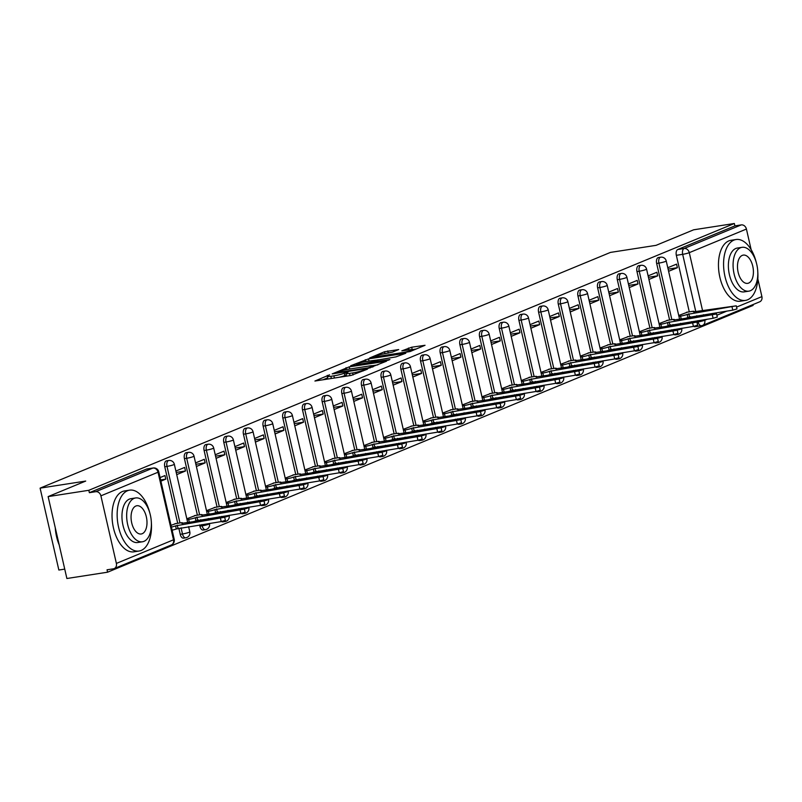 <?xml version="1.0" encoding="UTF-8"?>
<svg xmlns="http://www.w3.org/2000/svg" width="802" height="802" viewBox="0 0 802 802"><rect width="100%" height="100%" fill="white"/><g stroke="black" fill="none" stroke-linecap="round" stroke-linejoin="round"><path stroke-width="1.2" d="M329.582 374.815L314.925 381.03L351.065 375.436L367.466 369.171L362.945 370.313A7.739 0.852 -12.9 0 1 352.559 372.94L349.552 373.411A7.739 0.852 -12.9 0 1 345.973 373.501A7.739 0.852 -12.9 0 1 347.086 372.77L348.248 371.927L344.279 373.201A7.739 0.852 -12.9 0 1 333.893 375.837L330.885 376.308A7.739 0.852 -12.9 0 1 327.296 376.399A7.739 0.852 -12.9 0 1 328.419 375.667L329.582 374.815M674.111 334.494A4.932 2.677 81.2 0 0 675.414 334.855A4.932 2.677 81.2 0 0 675.755 334.755M654.432 342.624A4.932 2.677 81.2 0 0 655.735 342.985A4.932 2.677 81.2 0 0 656.076 342.885M634.753 350.755A4.932 2.677 81.2 0 0 636.056 351.116A4.932 2.677 81.2 0 0 636.397 351.025M615.074 358.885A4.932 2.677 81.2 0 0 616.387 359.246A4.932 2.677 81.2 0 0 616.718 359.156M595.405 367.025A4.932 2.677 81.2 0 0 596.708 367.376A4.932 2.677 81.2 0 0 597.049 367.286M575.726 375.156A4.932 2.677 81.2 0 0 577.029 375.516A4.932 2.677 81.2 0 0 577.37 375.416M556.047 383.286A4.932 2.677 81.2 0 0 557.36 383.647A4.932 2.677 81.2 0 0 557.691 383.546M536.378 391.416A4.932 2.677 81.2 0 0 537.681 391.777A4.932 2.677 81.2 0 0 538.022 391.687M516.699 399.546A4.932 2.677 81.2 0 0 518.002 399.907A4.932 2.677 81.2 0 0 518.343 399.817M497.019 407.677A4.932 2.677 81.2 0 0 498.323 408.038A4.932 2.677 81.2 0 0 498.664 407.947M477.35 415.817A4.932 2.677 81.2 0 0 478.654 416.178A4.932 2.677 81.2 0 0 478.994 416.078M457.671 423.947A4.932 2.677 81.2 0 0 458.975 424.308A4.932 2.677 81.2 0 0 459.315 424.208M437.992 432.077A4.932 2.677 81.2 0 0 439.295 432.438A4.932 2.677 81.2 0 0 439.636 432.338M418.313 440.208A4.932 2.677 81.2 0 0 419.626 440.569A4.932 2.677 81.2 0 0 419.967 440.478M398.644 448.338A4.932 2.677 81.2 0 0 399.947 448.699A4.932 2.677 81.2 0 0 400.288 448.609M378.965 456.468A4.932 2.677 81.2 0 0 380.268 456.829A4.932 2.677 81.2 0 0 380.609 456.739M359.286 464.609A4.932 2.677 81.2 0 0 360.599 464.97A4.932 2.677 81.2 0 0 360.93 464.869M339.617 472.739A4.932 2.677 81.2 0 0 340.92 473.1A4.932 2.677 81.2 0 0 341.261 473M319.938 480.869A4.932 2.677 81.2 0 0 321.241 481.23A4.932 2.677 81.2 0 0 321.582 481.13M300.259 488.999A4.932 2.677 81.2 0 0 301.572 489.36A4.932 2.677 81.2 0 0 301.903 489.27M280.59 497.13A4.932 2.677 81.2 0 0 281.893 497.491A4.932 2.677 81.2 0 0 282.234 497.4M260.911 505.26A4.932 2.677 81.2 0 0 262.214 505.621A4.932 2.677 81.2 0 0 262.555 505.531M241.232 513.4A4.932 2.677 81.2 0 0 242.535 513.761A4.932 2.677 81.2 0 0 242.876 513.661M221.563 521.531A4.932 2.677 81.2 0 0 222.866 521.891A4.932 2.677 81.2 0 0 223.207 521.791M199.618 524.929L199.909 526.192A4.932 2.677 81.2 0 0 203.187 530.022A4.932 2.677 81.2 0 0 203.528 529.922M178.826 528.157L180.229 534.322A4.932 2.677 81.2 0 0 183.508 538.152A4.932 2.677 81.2 0 0 183.848 538.062M398.694 349.552L384.539 351.737L369.582 358.013L410.083 351.557L425.04 345.291L411.677 347.216L401.822 350.855L409.02 349.883A6.466 0.712 -12.9 0 1 412.017 349.812A6.466 0.712 -12.9 0 1 408.85 351.176A6.466 0.712 -12.9 0 1 402.393 352.619L378.604 356.309A6.466 0.712 -12.9 0 1 375.607 356.379A6.466 0.712 -12.9 0 1 378.775 355.015A6.466 0.712 -12.9 0 1 385.231 353.572L392.439 352.128L398.694 349.552M116.38 563.415L173.513 539.796L158.034 472.228L100.902 495.837L116.38 563.415A4.932 4.1 -112.5 0 1 114.165 568.598A4.932 4.1 -112.5 0 1 113.383 568.818L107.037 569.801L107.588 572.197L66.887 578.503L48.13 496.598L85.714 481.07L40.1 488.137L610.452 252.409L656.066 245.342L693.65 229.803L734.351 223.497L88.832 490.293L89.373 492.679L95.719 491.696L152.851 468.087A4.932 2.677 -98.8 0 1 153.192 467.987L146.846 468.969A4.932 2.677 -98.8 0 1 147.197 468.959M48.13 496.598L88.832 490.293M349.281 366.835L332.198 373.892L368.339 368.298L386.534 361.201L349.281 366.835L349.782 369.01M350.674 365.732L368.529 358.875L405.792 353.251L395.937 356.88L378.043 359.978L373.542 361.923L389.922 359.527L388.188 360.248L350.745 366.023M691.765 322.715L691.524 321.632M690.642 317.803L690.402 316.72M689.279 311.858L676.337 255.317L682.672 254.334A4.932 2.677 -98.8 0 1 684.106 248.52L741.238 224.901A4.932 4.1 67.5 0 1 746.421 229.051L751.143 249.663M107.588 572.197L753.108 305.402L752.928 304.6M64.731 569.119L58.857 570.032L40.1 488.137M757.84 278.895L761.9 296.62A4.932 4.1 67.5 0 1 759.694 301.813L702.552 325.422A4.932 4.1 67.5 0 1 701.77 325.642A4.932 2.677 -98.8 0 1 701.429 325.742A4.932 2.677 -98.8 0 1 698.151 321.913L697.86 320.65M734.351 223.497L734.903 225.893L741.238 224.901M100.902 495.837A4.932 4.1 -112.5 0 0 95.719 491.696M175.969 523.556L171.016 525.33M160.901 481.15L165.793 479.135L160.621 479.937M165.793 479.135L164.981 475.546L160.079 477.571M195.648 515.425L186.826 518.794M176.711 474.624L185.473 470.995L176.209 472.438M185.473 470.995L184.65 467.416L175.889 471.045M215.327 507.295L206.505 510.663M196.38 466.493L205.152 462.864L195.878 464.298M205.152 462.864L204.33 459.285L195.568 462.904M235.006 499.165L226.174 502.533M216.059 458.353L224.831 454.734L215.558 456.168M224.831 454.734L224.009 451.155L215.237 454.774M254.675 491.035L245.853 494.403M235.738 450.223L244.5 446.604L235.237 448.037M244.5 446.604L243.678 443.025L234.916 446.644M274.354 482.894L265.532 486.263M255.407 442.092L264.179 438.473L254.916 439.907M264.179 438.473L263.357 434.885L254.595 438.514M294.033 474.764L285.201 478.132M275.086 433.962L283.858 430.343L274.585 431.777M283.858 430.343L283.036 426.754L274.264 430.383M313.702 466.634L304.88 470.002M294.765 425.832L303.527 422.203L294.264 423.646M303.527 422.203L302.705 418.624L293.943 422.243M333.381 458.503L324.559 461.872M314.444 417.702L323.206 414.073L313.943 415.506M323.206 414.073L322.384 410.494L313.622 414.113M353.06 450.373L344.228 453.742M334.113 409.561L342.885 405.942L333.612 407.376M342.885 405.942L342.063 402.363L333.291 405.982M372.729 442.233L363.907 445.601M353.792 401.431L362.554 397.812L353.291 399.246M362.554 397.812L361.742 394.233L352.97 397.852M392.409 434.103L383.587 437.471M373.471 393.301L382.233 389.682L372.97 391.115M382.233 389.682L381.411 386.093L372.649 389.722M412.088 425.972L403.256 429.341M393.14 385.171L401.912 381.541L392.639 382.985M401.912 381.541L401.09 377.963L392.318 381.592M431.757 417.842L422.935 421.21M412.819 377.04L421.581 373.411L412.318 374.855M421.581 373.411L420.769 369.832L411.997 373.451M451.436 409.712L442.614 413.08M432.499 368.91L441.26 365.281L431.997 366.714M441.26 365.281L440.438 361.702L431.676 365.321M471.115 401.581L462.293 404.95M452.168 360.77L460.939 357.151L451.666 358.584M460.939 357.151L460.117 353.572L451.356 357.191M490.794 393.441L481.962 396.81M471.847 352.639L480.619 349.02L471.345 350.454M480.619 349.02L479.796 345.441L471.025 349.06M510.463 385.311L501.641 388.679M491.526 344.509L500.288 340.89L491.024 342.324M500.288 340.89L499.466 337.301L490.704 340.93M530.142 377.181L521.32 380.549M511.195 336.379L519.967 332.75L510.704 334.193M519.967 332.75L519.145 329.171L510.383 332.8M549.821 369.05L540.989 372.419M530.874 328.249L539.646 324.62L530.373 326.063M539.646 324.62L538.824 321.041L530.052 324.66M569.49 360.92L560.668 364.288M550.553 320.108L559.315 316.489L550.052 317.923M559.315 316.489L558.493 312.91L549.731 316.529M589.169 352.79L580.347 356.158M570.232 311.978L578.994 308.359L569.731 309.793M578.994 308.359L578.172 304.78L569.41 308.399M608.848 344.649L600.016 348.018M589.901 303.848L598.673 300.229L589.4 301.662M598.673 300.229L597.851 296.64L589.079 300.269M628.517 336.519L619.695 339.888M609.58 295.717L618.342 292.098L609.079 293.532M618.342 292.098L617.53 288.509L608.758 292.139M648.196 328.389L639.374 331.757M629.259 287.587L638.021 283.958L628.758 285.402M638.021 283.958L637.199 280.379L628.437 284.008M667.876 320.259L659.043 323.627M648.928 279.457L657.7 275.828L648.427 277.261M657.7 275.828L656.878 272.249L648.116 275.868M672.096 330.845L671.845 329.762M670.973 325.933L670.723 324.85M669.61 319.988L656.658 263.457L658.903 263.106A4.932 2.677 -98.8 0 1 660.678 257.191L658.422 257.542A4.932 2.677 81.2 0 0 656.658 263.457M652.417 338.975L652.166 337.893M651.294 334.063L651.044 332.99M649.931 328.118L636.978 271.587L639.234 271.236A4.932 2.677 -98.8 0 1 640.998 265.322L638.753 265.673A4.932 2.677 81.2 0 0 636.978 271.587M632.738 347.106L632.497 346.023M631.615 342.203L631.364 341.121M630.252 336.249L617.309 279.718L619.555 279.367A4.932 2.677 -98.8 0 1 621.319 273.452L619.074 273.803A4.932 2.677 81.2 0 0 617.309 279.718M613.069 355.236L612.818 354.163M611.936 350.334L611.695 349.251M610.583 344.389L597.63 287.848L599.876 287.497A4.932 2.677 -98.8 0 1 601.65 281.582L599.395 281.933A4.932 2.677 81.2 0 0 597.63 287.848M593.39 363.376L593.139 362.293M592.267 358.464L592.016 357.381M590.904 352.519L577.951 295.978L580.207 295.627A4.932 2.677 -98.8 0 1 581.971 289.722L579.726 290.063A4.932 2.677 81.2 0 0 577.951 295.978M573.711 371.506L573.47 370.424M572.588 366.594L572.337 365.512M571.224 360.649L558.282 304.108L560.528 303.768A4.932 2.677 -98.8 0 1 562.292 297.853L560.047 298.204A4.932 2.677 81.2 0 0 558.282 304.108M554.042 379.637L553.791 378.554M552.909 374.724L552.668 373.652M551.545 368.78L538.603 312.249L540.849 311.898A4.932 2.677 -98.8 0 1 542.623 305.983L540.368 306.334A4.932 2.677 81.2 0 0 538.603 312.249M534.363 387.767L534.112 386.684M533.24 382.865L532.989 381.782M531.876 376.91L518.924 320.379L521.18 320.028A4.932 2.677 -98.8 0 1 522.944 314.113L520.698 314.464A4.932 2.677 81.2 0 0 518.924 320.379M514.683 395.897L514.433 394.825M513.561 390.995L513.31 389.912M512.197 385.04L499.245 328.509L501.501 328.158A4.932 2.677 -98.8 0 1 503.265 322.244L501.019 322.594A4.932 2.677 81.2 0 0 499.245 328.509M495.004 404.038L494.764 402.955M493.882 399.125L493.641 398.043M492.518 393.18L479.576 336.639L481.822 336.289A4.932 2.677 -98.8 0 1 483.596 330.374L481.34 330.725A4.932 2.677 81.2 0 0 479.576 336.639M475.335 412.168L475.085 411.085M474.213 407.256L473.962 406.173M472.849 401.311L459.897 344.77L462.152 344.429A4.932 2.677 -98.8 0 1 463.917 338.514L461.661 338.855A4.932 2.677 81.2 0 0 459.897 344.77M455.656 420.298L455.406 419.215M454.533 415.386L454.283 414.303M453.17 409.441L440.218 352.9L442.473 352.559A4.932 2.677 -98.8 0 1 444.238 346.644L441.992 346.995A4.932 2.677 81.2 0 0 440.218 352.9M435.977 428.428L435.737 427.346M434.854 423.516L434.614 422.443M433.491 417.571L420.549 361.04L422.794 360.689A4.932 2.677 -98.8 0 1 424.559 354.775L422.313 355.126A4.932 2.677 81.2 0 0 420.549 361.04M416.308 436.559L416.058 435.476M415.185 431.656L414.935 430.574M413.822 425.702L400.87 369.171L403.115 368.82A4.932 2.677 -98.8 0 1 404.89 362.905L402.634 363.256A4.932 2.677 81.2 0 0 400.87 369.171M396.629 444.689L396.378 443.616M395.506 439.787L395.256 438.704M394.143 433.842L381.191 377.301L383.446 376.95A4.932 2.677 -98.8 0 1 385.211 371.035L382.965 371.386A4.932 2.677 81.2 0 0 381.191 377.301M376.95 452.829L376.709 451.747M375.827 447.917L375.577 446.834M374.464 441.972L361.522 385.431L363.767 385.08A4.932 2.677 -98.8 0 1 365.532 379.176L363.286 379.516A4.932 2.677 81.2 0 0 361.522 385.431M357.281 460.96L357.03 459.877M356.148 456.047L355.908 454.965M354.795 450.102L341.842 393.561L344.088 393.221A4.932 2.677 -98.8 0 1 345.862 387.306L343.607 387.647A4.932 2.677 81.2 0 0 341.842 393.561M337.602 469.09L337.351 468.007M336.479 464.178L336.228 463.095M335.116 458.233L322.163 401.702L324.419 401.351A4.932 2.677 -98.8 0 1 326.183 395.436L323.938 395.787A4.932 2.677 81.2 0 0 322.163 401.702M317.923 477.22L317.682 476.137M316.8 472.308L316.549 471.235M315.437 466.363L302.494 409.832L304.74 409.481A4.932 2.677 -98.8 0 1 306.504 403.566L304.259 403.917A4.932 2.677 81.2 0 0 302.494 409.832M298.254 485.35L298.003 484.268M297.121 480.448L296.88 479.365M295.758 474.493L282.815 417.962L285.061 417.611A4.932 2.677 -98.8 0 1 286.835 411.697L284.58 412.048A4.932 2.677 81.2 0 0 282.815 417.962M278.575 493.481L278.324 492.408M277.452 488.578L277.201 487.496M276.088 482.634L263.136 426.093L265.392 425.742A4.932 2.677 -98.8 0 1 267.156 419.827L264.911 420.178A4.932 2.677 81.2 0 0 263.136 426.093M258.896 501.621L258.645 500.538M257.773 496.709L257.522 495.626M256.409 490.764L243.457 434.223L245.713 433.872A4.932 2.677 -98.8 0 1 247.477 427.967L245.232 428.308A4.932 2.677 81.2 0 0 243.457 434.223M239.217 509.751L238.976 508.668M238.094 504.839L237.853 503.756M236.73 498.894L223.788 442.353L226.034 442.012A4.932 2.677 -98.8 0 1 227.808 436.098L225.552 436.448A4.932 2.677 81.2 0 0 223.788 442.353M219.547 517.881L219.297 516.799M218.425 512.969L218.174 511.887M217.061 507.024L204.109 450.493L206.365 450.143A4.932 2.677 -98.8 0 1 208.129 444.228L205.873 444.579A4.932 2.677 81.2 0 0 204.109 450.493M198.746 521.099L198.495 520.027M197.382 515.155L184.43 458.624L186.686 458.273A4.932 2.677 -98.8 0 1 188.45 452.358L186.204 452.709A4.932 2.677 81.2 0 0 184.43 458.624M177.703 523.285L164.761 466.754L167.006 466.403A4.932 2.677 -98.8 0 1 168.771 460.488L166.525 460.839A4.932 2.677 81.2 0 0 164.761 466.754M668.607 271.317L677.369 267.698L676.557 264.119L667.785 267.738M687.545 312.128L678.723 315.497M677.369 267.698L668.106 269.131M695.424 326.625A4.932 2.677 -98.8 0 1 695.083 326.725A4.932 2.677 -98.8 0 1 693.78 326.364M734.903 225.893L677.76 249.502A4.932 2.677 81.2 0 0 676.337 255.317M89.373 492.679L146.515 469.07A4.932 2.677 -98.8 0 1 146.846 468.969M327.296 376.399L327.848 378.785A7.739 0.852 -12.9 0 0 328.309 378.955M339.246 377.261A7.739 0.852 -12.9 0 0 344.83 375.597L344.279 373.201M346.304 374.975L344.83 375.597M345.973 373.501L346.514 375.887A7.739 0.852 -12.9 0 0 346.985 376.068M327.637 377.872L323.036 379.777M377.852 364.88L372.579 365.692M335.597 372.689L367.857 367.917L371.927 366.604A7.739 0.852 -12.9 0 0 373.05 365.872A7.739 0.852 -12.9 0 0 369.461 365.963L347.777 369.321A7.739 0.852 -12.9 0 0 337.391 371.948L335.597 372.689M375.597 360.258L378.544 359.797M366.083 361.512A6.466 0.712 -12.9 0 0 359.627 362.955A6.466 0.712 -12.9 0 0 356.459 364.329A6.466 0.712 -12.9 0 0 359.456 364.248L371.085 362.123L375.577 360.188L366.083 361.512M416.358 348.96L411.777 349.682M171.417 527.074A4.932 0.541 -12.9 0 0 175.588 525.861L224.7 517.25L181.773 523.315A4.932 0.541 -12.9 0 0 182.485 522.844A4.932 0.541 -12.9 0 0 180.199 522.904L174.896 523.726M224.7 517.25L225.412 520.358L221.202 521.591L176.3 528.969A4.932 0.541 167.1 0 1 172.129 530.172M177.944 528.287L177.232 525.19M187.026 519.666L188.65 519.405A4.932 0.541 -12.9 0 0 195.267 517.731L244.379 509.12L201.442 515.175A4.932 0.541 -12.9 0 0 202.164 514.714A4.932 0.541 -12.9 0 0 199.878 514.774L194.575 515.596M244.379 509.12L245.091 512.227L240.871 513.46L195.979 520.839A4.932 0.541 167.1 0 1 189.362 522.513L188.65 519.405M187.738 522.764L189.362 522.513M197.613 520.157L196.901 517.059M206.695 511.526L208.33 511.275A4.932 0.541 -12.9 0 0 214.946 509.601L264.058 500.989L221.121 507.044A4.932 0.541 -12.9 0 0 221.833 506.583A4.932 0.541 -12.9 0 0 219.558 506.643L214.244 507.465M264.058 500.989L264.76 504.097L260.55 505.32L215.648 512.709A4.932 0.541 167.1 0 1 209.041 514.383L208.33 511.275M207.407 514.633L209.041 514.383M217.292 512.027L216.58 508.919M149.924 513.4A30.807 16.722 81.2 0 0 129.603 490.152A30.807 16.722 81.2 0 0 127.488 490.754A30.807 16.722 81.2 0 0 118.145 525.14A30.807 16.722 81.2 0 0 139.037 551.034A30.807 16.722 81.2 0 0 141.162 550.443A30.807 16.722 81.2 0 0 151.377 522.734M129.603 490.152L124.49 490.944A30.807 16.722 81.2 0 0 122.375 491.546A30.807 16.722 81.2 0 0 113.032 525.932A30.807 16.722 81.2 0 0 133.924 551.826L139.037 551.034M142.425 541.781L137.723 542.513A22.175 12.04 -98.8 0 1 122.676 523.866A22.175 12.04 -98.8 0 1 129.403 499.105A22.175 12.04 -98.8 0 1 130.926 498.674L135.628 497.952A22.175 12.04 81.2 0 0 134.104 498.373A22.175 12.04 81.2 0 0 127.378 523.145A22.175 12.04 81.2 0 0 142.425 541.781A22.175 12.04 81.2 0 0 143.949 541.36A22.175 12.04 81.2 0 0 150.676 516.588A22.175 12.04 81.2 0 0 135.628 497.952M135.859 506.022A14.296 7.759 81.2 0 0 131.518 521.982A14.296 7.759 81.2 0 0 141.212 533.992A14.296 7.759 81.2 0 0 142.205 533.711A14.296 7.759 81.2 0 0 146.535 517.761A14.296 7.759 81.2 0 0 136.841 505.741A14.296 7.759 81.2 0 0 135.859 506.022M55.599 529.23A30.807 16.722 81.2 0 0 58.927 543.746M59.178 544.879A30.065 16.321 -98.8 0 1 55.278 527.816M756.356 262.765A30.807 16.722 81.2 0 0 736.035 239.517A30.807 16.722 81.2 0 0 733.91 240.119A30.807 16.722 81.2 0 0 724.567 274.515A30.807 16.722 81.2 0 0 745.469 300.409A30.807 16.722 81.2 0 0 747.584 299.808A30.807 16.722 81.2 0 0 757.8 272.099M736.035 239.517L730.913 240.309A30.807 16.722 81.2 0 0 728.797 240.911A30.807 16.722 81.2 0 0 719.454 275.307A30.807 16.722 81.2 0 0 740.356 301.201L745.469 300.409M748.847 291.156L744.146 291.878A22.175 12.04 -98.8 0 1 729.098 273.241A22.175 12.04 -98.8 0 1 735.825 248.47A22.175 12.04 -98.8 0 1 737.349 248.049L742.061 247.317A22.175 12.04 81.2 0 0 740.527 247.748A22.175 12.04 81.2 0 0 733.8 272.51A22.175 12.04 81.2 0 0 748.847 291.156A22.175 12.04 81.2 0 0 750.371 290.725A22.175 12.04 81.2 0 0 757.098 265.963A22.175 12.04 81.2 0 0 742.061 247.317M742.281 255.387A14.296 7.759 81.2 0 0 737.94 271.347A14.296 7.759 81.2 0 0 747.644 283.357A14.296 7.759 81.2 0 0 748.627 283.086A14.296 7.759 81.2 0 0 752.958 267.126A14.296 7.759 81.2 0 0 743.264 255.106A14.296 7.759 81.2 0 0 742.281 255.387M226.375 503.395L228.009 503.145A4.932 0.541 -12.9 0 0 234.615 501.471L283.728 492.859L240.8 498.914A4.932 0.541 -12.9 0 0 241.512 498.453A4.932 0.541 -12.9 0 0 239.227 498.503L233.923 499.325M283.728 492.859L284.439 495.957L280.229 497.19L235.327 504.578A4.932 0.541 167.1 0 1 228.71 506.252L228.009 503.145M227.086 506.503L228.71 506.252M236.971 503.897L236.259 500.789M246.054 495.265L247.678 495.014A4.932 0.541 -12.9 0 0 254.294 493.34L303.407 484.729L260.47 490.784A4.932 0.541 -12.9 0 0 261.191 490.313A4.932 0.541 -12.9 0 0 258.906 490.373L253.602 491.195M303.407 484.729L304.118 487.827L299.908 489.06L255.006 496.438A4.932 0.541 167.1 0 1 248.389 498.122L247.678 495.014M238.986 498.543L226.034 442.012A4.932 0.541 167.1 0 0 232.65 440.328A4.932 0.541 167.1 0 0 233.362 439.867L246.775 498.413L248.389 498.122M256.64 495.766L255.928 492.659M265.723 487.135L267.357 486.884A4.932 0.541 -12.9 0 0 273.973 485.21L323.086 476.588L280.149 482.654A4.932 0.541 -12.9 0 0 280.86 482.182A4.932 0.541 -12.9 0 0 278.585 482.243L273.271 483.065M323.086 476.588L323.787 479.696L319.577 480.929L274.685 488.308A4.932 0.541 167.1 0 1 268.068 489.982L267.357 486.884M266.434 490.243L268.068 489.982M276.319 487.636L275.607 484.528M285.402 479.005L287.036 478.754A4.932 0.541 -12.9 0 0 293.642 477.07L342.755 468.458L299.828 474.523A4.932 0.541 -12.9 0 0 300.539 474.052A4.932 0.541 -12.9 0 0 298.254 474.112L292.951 474.934M342.755 468.458L343.467 471.566L339.256 472.799L294.354 480.177A4.932 0.541 167.1 0 1 287.748 481.852L287.036 478.754M286.113 482.102L287.748 481.852M295.998 479.496L295.286 476.398M305.081 470.874L306.705 470.614A4.932 0.541 -12.9 0 0 313.321 468.939L362.434 460.328L319.507 466.383A4.932 0.541 -12.9 0 0 320.219 465.922A4.932 0.541 -12.9 0 0 317.933 465.982L312.63 466.804M362.434 460.328L363.146 463.436L358.935 464.669L314.033 472.047A4.932 0.541 167.1 0 1 307.417 473.721L306.705 470.614M305.793 473.972L307.417 473.721M315.667 471.365L314.965 468.268M324.76 462.734L326.384 462.483A4.932 0.541 -12.9 0 0 333 460.809L382.113 452.198L339.176 458.253A4.932 0.541 -12.9 0 0 339.888 457.792A4.932 0.541 -12.9 0 0 337.612 457.842L332.299 458.664M382.113 452.198L382.825 455.295L378.604 456.528L333.712 463.917A4.932 0.541 167.1 0 1 327.096 465.591L326.384 462.483M317.692 466.012L304.74 409.481A4.932 0.541 167.1 0 0 311.356 407.807A4.932 0.541 167.1 0 0 312.068 407.336L325.472 465.882L327.096 465.591M335.346 463.235L334.635 460.127M344.429 454.604L346.063 454.353A4.932 0.541 -12.9 0 0 352.669 452.679L401.782 444.067L358.855 450.123A4.932 0.541 -12.9 0 0 359.567 449.661A4.932 0.541 -12.9 0 0 357.281 449.711L351.978 450.534M401.782 444.067L402.494 447.165L398.283 448.398L353.381 455.777A4.932 0.541 167.1 0 1 346.775 457.461L346.063 454.353M345.141 457.711L346.775 457.461M355.025 455.105L354.314 451.997M364.108 446.473L365.732 446.223A4.932 0.541 -12.9 0 0 372.349 444.549L421.461 435.937L378.534 441.992A4.932 0.541 -12.9 0 0 379.246 441.521A4.932 0.541 -12.9 0 0 376.96 441.581L371.657 442.403M421.461 435.937L422.173 439.035L417.962 440.268L373.06 447.646A4.932 0.541 167.1 0 1 366.444 449.331L365.732 446.223M364.82 449.581L366.444 449.331M374.704 446.975L373.993 443.867M383.787 438.343L385.411 438.092A4.932 0.541 -12.9 0 0 392.028 436.408L441.14 427.797L398.203 433.862A4.932 0.541 -12.9 0 0 398.915 433.391A4.932 0.541 -12.9 0 0 396.639 433.451L391.326 434.273M441.14 427.797L441.852 430.905L437.631 432.138L392.739 439.516A4.932 0.541 167.1 0 1 386.123 441.19L385.411 438.092M384.499 441.451L386.123 441.19M394.373 438.844L393.662 435.737M403.456 430.213L405.09 429.962A4.932 0.541 -12.9 0 0 411.697 428.278L460.809 419.667L417.882 425.732A4.932 0.541 -12.9 0 0 418.594 425.26A4.932 0.541 -12.9 0 0 416.318 425.321L411.005 426.143M460.809 419.667L461.521 422.774L457.31 424.007L412.408 431.386A4.932 0.541 167.1 0 1 405.802 433.06L405.09 429.962M404.168 433.311L405.802 433.06M414.053 430.704L413.341 427.606M423.135 422.083L424.759 421.822A4.932 0.541 -12.9 0 0 431.376 420.148L480.488 411.536L437.561 417.591A4.932 0.541 -12.9 0 0 438.273 417.13A4.932 0.541 -12.9 0 0 435.987 417.19L430.684 418.012M480.488 411.536L481.2 414.644L476.989 415.877L432.088 423.255A4.932 0.541 167.1 0 1 425.471 424.93L424.759 421.822M423.847 425.18L425.471 424.93M433.732 422.574L433.02 419.476M442.814 413.942L444.438 413.692A4.932 0.541 -12.9 0 0 451.055 412.017L500.167 403.406L457.23 409.461A4.932 0.541 -12.9 0 0 457.952 409A4.932 0.541 -12.9 0 0 455.666 409.05L450.363 409.872M500.167 403.406L500.879 406.504L496.659 407.737L451.767 415.125A4.932 0.541 167.1 0 1 445.15 416.799L444.438 413.692M443.526 417.05L445.15 416.799M453.401 414.444L452.689 411.336M462.483 405.812L464.117 405.561A4.932 0.541 -12.9 0 0 470.734 403.887L519.846 395.276L476.909 401.331A4.932 0.541 -12.9 0 0 477.621 400.86A4.932 0.541 -12.9 0 0 475.345 400.92L470.032 401.742M519.846 395.276L520.548 398.373L516.338 399.607L471.436 406.985A4.932 0.541 167.1 0 1 464.829 408.669L464.117 405.561M463.195 408.92L464.829 408.669M473.08 406.313L472.368 403.205M482.162 397.682L483.796 397.431A4.932 0.541 -12.9 0 0 490.403 395.757L539.515 387.135L496.588 393.201A4.932 0.541 -12.9 0 0 497.3 392.729A4.932 0.541 -12.9 0 0 495.014 392.79L489.711 393.612M539.515 387.135L540.227 390.243L536.017 391.476L491.115 398.855A4.932 0.541 167.1 0 1 484.498 400.529L483.796 397.431M482.874 400.789L484.498 400.529M492.759 398.183L492.047 395.075M501.841 389.551L503.466 389.301A4.932 0.541 -12.9 0 0 510.082 387.617L559.194 379.005L516.257 385.07A4.932 0.541 -12.9 0 0 516.979 384.599A4.932 0.541 -12.9 0 0 514.694 384.659L509.39 385.481M559.194 379.005L559.906 382.113L555.696 383.346L510.794 390.724A4.932 0.541 167.1 0 1 504.177 392.399L503.466 389.301M502.553 392.649L504.177 392.399M512.428 390.043L511.726 386.945M521.511 381.421L523.145 381.171A4.932 0.541 -12.9 0 0 529.761 379.486L578.874 370.875L535.937 376.93A4.932 0.541 -12.9 0 0 536.648 376.469A4.932 0.541 -12.9 0 0 534.373 376.529L529.059 377.351M578.874 370.875L579.585 373.983L575.365 375.216L530.473 382.594A4.932 0.541 167.1 0 1 523.856 384.268L523.145 381.171M522.222 384.519L523.856 384.268M532.107 381.912L531.395 378.815M541.19 373.291L542.824 373.03A4.932 0.541 -12.9 0 0 549.43 371.356L598.543 362.745L555.616 368.8A4.932 0.541 -12.9 0 0 556.327 368.339A4.932 0.541 -12.9 0 0 554.042 368.399L548.738 369.221M598.543 362.745L599.254 365.852L595.044 367.075L550.142 374.464A4.932 0.541 167.1 0 1 543.535 376.138L542.824 373.03M541.901 376.389L543.535 376.138M551.786 373.782L551.074 370.684M560.869 365.151L562.493 364.9A4.932 0.541 -12.9 0 0 569.109 363.226L618.222 354.614L575.295 360.669A4.932 0.541 -12.9 0 0 576.006 360.208A4.932 0.541 -12.9 0 0 573.721 360.258L568.418 361.08M618.222 354.614L618.933 357.712L614.723 358.945L569.821 366.334A4.932 0.541 167.1 0 1 563.204 368.008L562.493 364.9M561.58 368.258L563.204 368.008M571.465 365.652L570.753 362.544M580.548 357.02L582.172 356.77A4.932 0.541 -12.9 0 0 588.788 355.096L637.901 346.484L594.964 352.539A4.932 0.541 -12.9 0 0 595.675 352.068A4.932 0.541 -12.9 0 0 593.4 352.128L588.087 352.95M637.901 346.484L638.613 349.582L634.392 350.815L589.5 358.193A4.932 0.541 167.1 0 1 582.884 359.877L582.172 356.77M573.48 360.298L560.528 303.768A4.932 0.541 167.1 0 0 567.144 302.083A4.932 0.541 167.1 0 0 567.856 301.622L581.26 360.168L582.884 359.877M591.134 357.522L590.422 354.414M600.217 348.89L601.851 348.639A4.932 0.541 -12.9 0 0 608.457 346.965L657.57 338.344L614.643 344.409A4.932 0.541 -12.9 0 0 615.355 343.938A4.932 0.541 -12.9 0 0 613.069 343.998L607.766 344.82M657.57 338.344L658.282 341.452L654.071 342.685L609.169 350.063A4.932 0.541 167.1 0 1 602.563 351.737L601.851 348.639M600.929 351.998L602.563 351.737M610.813 349.391L610.101 346.284M619.896 340.76L621.52 340.509A4.932 0.541 -12.9 0 0 628.136 338.825L677.249 330.213L634.322 336.279A4.932 0.541 -12.9 0 0 635.034 335.807A4.932 0.541 -12.9 0 0 632.748 335.868L627.445 336.69M677.249 330.213L677.961 333.321L673.75 334.554L628.848 341.933A4.932 0.541 167.1 0 1 622.232 343.607L621.52 340.509M620.608 343.857L622.232 343.607M630.492 341.251L629.781 338.153M639.575 332.63L641.199 332.369A4.932 0.541 -12.9 0 0 647.816 330.695L696.928 322.083L653.991 328.138A4.932 0.541 -12.9 0 0 654.703 327.677A4.932 0.541 -12.9 0 0 652.427 327.737L647.114 328.559M704.617 319.607L704.768 320.239A4.932 0.541 167.1 0 1 698.151 321.913L696.928 322.103L697.64 325.191L693.419 326.424L648.527 333.802A4.932 0.541 167.1 0 1 641.911 335.477L641.199 332.369M640.287 335.727L641.911 335.477M650.161 333.121L649.45 330.023M659.244 324.489L660.878 324.239A4.932 0.541 -12.9 0 0 667.485 322.564L716.597 313.953L673.67 320.008A4.932 0.541 -12.9 0 0 674.382 319.547A4.932 0.541 -12.9 0 0 672.106 319.597L666.793 320.429M716.597 313.953L717.309 317.061L713.098 318.284L668.196 325.672A4.932 0.541 167.1 0 1 661.59 327.346L660.878 324.239M652.176 327.767L639.234 271.236A4.932 0.541 167.1 0 0 645.841 269.562A4.932 0.541 167.1 0 0 646.562 269.091L659.966 327.637L661.59 327.346M669.84 324.99L669.129 321.883M678.923 316.359L680.557 316.108A4.932 0.541 -12.9 0 0 687.164 314.434L736.276 305.823L693.349 311.878A4.932 0.541 -12.9 0 0 694.061 311.417A4.932 0.541 -12.9 0 0 691.775 311.467L686.472 312.289M736.276 305.823L736.988 308.92L732.777 310.153L687.875 317.542A4.932 0.541 167.1 0 1 681.259 319.216L680.557 316.108M679.635 319.467L681.259 319.216M689.519 316.86L688.808 313.752M327.477 376.138L327.306 375.396M364.8 370.273L364.649 369.612M346.153 373.251L345.983 372.499M678.001 334.414A4.932 2.677 -98.8 0 1 677.66 334.504A4.932 2.677 -98.8 0 1 676.196 334.023M658.322 342.544A4.932 2.677 -98.8 0 1 657.981 342.634A4.932 2.677 -98.8 0 1 656.517 342.153M638.653 350.674A4.932 2.677 -98.8 0 1 638.312 350.765A4.932 2.677 -98.8 0 1 636.848 350.284M618.974 358.805A4.932 2.677 -98.8 0 1 618.633 358.905A4.932 2.677 -98.8 0 1 617.169 358.424M599.294 366.935A4.932 2.677 -98.8 0 1 598.954 367.035A4.932 2.677 -98.8 0 1 597.49 366.554M579.615 375.065A4.932 2.677 -98.8 0 1 579.285 375.166A4.932 2.677 -98.8 0 1 577.821 374.684M559.946 383.206A4.932 2.677 -98.8 0 1 559.606 383.296A4.932 2.677 -98.8 0 1 558.142 382.815M540.267 391.336A4.932 2.677 -98.8 0 1 539.926 391.426A4.932 2.677 -98.8 0 1 538.463 390.945M520.588 399.466A4.932 2.677 -98.8 0 1 520.257 399.556A4.932 2.677 -98.8 0 1 518.794 399.075M500.919 407.596A4.932 2.677 -98.8 0 1 500.578 407.697A4.932 2.677 -98.8 0 1 499.115 407.215M481.24 415.727A4.932 2.677 -98.8 0 1 480.899 415.827A4.932 2.677 -98.8 0 1 479.436 415.346M461.561 423.857A4.932 2.677 -98.8 0 1 461.23 423.957A4.932 2.677 -98.8 0 1 459.757 423.476M441.892 431.997A4.932 2.677 -98.8 0 1 441.551 432.088A4.932 2.677 -98.8 0 1 440.087 431.606M422.213 440.128A4.932 2.677 -98.8 0 1 421.872 440.218A4.932 2.677 -98.8 0 1 420.408 439.737M402.534 448.258A4.932 2.677 -98.8 0 1 402.193 448.348A4.932 2.677 -98.8 0 1 400.729 447.877M382.865 456.388A4.932 2.677 -98.8 0 1 382.524 456.488A4.932 2.677 -98.8 0 1 381.06 456.007M363.186 464.518A4.932 2.677 -98.8 0 1 362.845 464.619A4.932 2.677 -98.8 0 1 361.381 464.137M343.507 472.649A4.932 2.677 -98.8 0 1 343.166 472.749A4.932 2.677 -98.8 0 1 341.702 472.268M323.828 480.789A4.932 2.677 -98.8 0 1 323.497 480.879A4.932 2.677 -98.8 0 1 322.033 480.398M304.158 488.919A4.932 2.677 -98.8 0 1 303.818 489.009A4.932 2.677 -98.8 0 1 302.354 488.528M284.479 497.05A4.932 2.677 -98.8 0 1 284.139 497.15A4.932 2.677 -98.8 0 1 282.675 496.669M264.8 505.18A4.932 2.677 -98.8 0 1 264.47 505.28A4.932 2.677 -98.8 0 1 263.006 504.799M245.131 513.31A4.932 2.677 -98.8 0 1 244.79 513.41A4.932 2.677 -98.8 0 1 243.327 512.929M225.452 521.45A4.932 2.677 -98.8 0 1 225.111 521.541A4.932 2.677 -98.8 0 1 223.648 521.059M205.773 529.581A4.932 2.677 -98.8 0 1 205.432 529.671A4.932 2.677 -98.8 0 1 202.164 525.841L201.873 524.588M199.909 526.192L202.164 525.841A4.932 0.541 -12.9 0 0 208.771 524.167A4.932 0.541 167.1 0 0 209.482 523.706L209.422 523.415M186.104 537.711A4.932 2.677 -98.8 0 1 185.763 537.801A4.932 2.677 -98.8 0 1 182.485 533.982L181.072 527.806M180.229 534.322L182.485 533.982A4.932 0.541 -12.9 0 0 189.102 532.297A4.932 0.541 167.1 0 0 189.813 531.836L188.62 526.633M696.988 316.82L696.737 315.737M695.865 311.908L682.672 254.334A4.932 0.541 167.1 0 0 689.289 252.66L702.622 310.865M703.494 314.695L703.745 315.777M695.083 326.725L701.429 325.742A4.932 4.932 0 0 0 702.552 325.422A4.932 4.1 67.5 0 0 704.768 320.239L707.294 319.186M716.888 315.226L726.973 311.056M736.567 307.086L761.9 296.62M746.421 229.051L689.289 252.66A4.932 4.1 -112.5 0 0 684.106 248.52L677.76 249.502M674.342 330.494L674.091 329.411M673.219 325.592L672.968 324.509M671.855 319.637L658.903 263.106A4.932 0.541 167.1 0 0 665.52 261.432A4.932 0.541 167.1 0 0 666.231 260.961A4.932 4.932 0 0 0 660.678 257.191M654.663 338.624L654.422 337.552M653.54 333.722L653.299 332.64M634.994 346.765L634.743 345.682M633.871 341.852L633.62 340.77M632.507 335.908L619.555 279.367A4.932 0.541 167.1 0 0 626.172 277.692A4.932 0.541 167.1 0 0 626.883 277.221A4.932 4.932 0 0 0 621.319 273.452M615.314 354.895L615.064 353.812M614.192 349.983L613.941 348.9M612.828 344.038L599.876 287.497A4.932 0.541 167.1 0 0 606.492 285.823A4.932 0.541 167.1 0 0 607.204 285.362A4.932 4.932 0 0 0 601.65 281.582M595.635 363.025L595.395 361.943M594.513 358.113L594.262 357.03M593.149 352.168L580.207 295.627A4.932 0.541 167.1 0 0 586.813 293.953A4.932 0.541 167.1 0 0 587.535 293.492A4.932 4.932 0 0 0 581.971 289.722M575.966 371.156L575.716 370.073M574.833 366.243L574.593 365.171M556.287 379.286L556.037 378.203M555.164 374.384L554.914 373.301M553.801 368.429L540.849 311.898A4.932 0.541 167.1 0 0 547.465 310.224A4.932 0.541 167.1 0 0 548.177 309.752A4.932 4.932 0 0 0 542.623 305.983M536.608 387.416L536.368 386.343M535.485 382.514L535.235 381.431M534.122 376.569L521.18 320.028A4.932 0.541 167.1 0 0 527.786 318.354A4.932 0.541 167.1 0 0 528.498 317.883A4.932 4.932 0 0 0 522.944 314.113M516.939 395.556L516.688 394.474M515.806 390.644L515.566 389.561M514.453 384.699L501.501 328.158A4.932 0.541 167.1 0 0 508.117 326.484A4.932 0.541 167.1 0 0 508.829 326.013A4.932 4.932 0 0 0 503.265 322.244M497.26 403.687L497.009 402.604M496.137 398.774L495.887 397.692M494.774 392.83L481.822 336.289A4.932 0.541 167.1 0 0 488.438 334.614A4.932 0.541 167.1 0 0 489.15 334.153A4.932 4.932 0 0 0 483.596 330.374M477.581 411.817L477.33 410.734M476.458 406.905L476.208 405.822M475.095 400.96L462.152 344.429A4.932 0.541 167.1 0 0 468.759 342.745A4.932 0.541 167.1 0 0 469.471 342.284A4.932 4.932 0 0 0 463.917 338.514M457.902 419.947L457.661 418.865M456.779 415.035L456.538 413.962M455.416 409.09L442.473 352.559A4.932 0.541 167.1 0 0 449.09 350.875A4.932 0.541 167.1 0 0 449.802 350.414A4.932 4.932 0 0 0 444.238 346.644M438.233 428.078L437.982 426.995M437.11 423.175L436.859 422.093M435.747 417.22L422.794 360.689A4.932 0.541 167.1 0 0 429.411 359.015A4.932 0.541 167.1 0 0 430.123 358.544A4.932 4.932 0 0 0 424.559 354.775M418.554 436.208L418.303 435.135M417.431 431.306L417.18 430.223M416.068 425.361L403.115 368.82A4.932 0.541 167.1 0 0 409.732 367.146A4.932 0.541 167.1 0 0 410.444 366.674A4.932 4.932 0 0 0 404.89 362.905M398.875 444.348L398.634 443.265M397.752 439.436L397.511 438.353M396.388 433.491L383.446 376.95A4.932 0.541 167.1 0 0 390.053 375.276A4.932 0.541 167.1 0 0 390.774 374.805A4.932 4.932 0 0 0 385.211 371.035M379.206 452.478L378.955 451.396M378.083 447.566L377.832 446.483M376.719 441.621L363.767 385.08A4.932 0.541 167.1 0 0 370.384 383.406A4.932 0.541 167.1 0 0 371.095 382.945A4.932 4.932 0 0 0 365.532 379.176M359.527 460.609L359.276 459.526M358.404 455.696L358.153 454.614M357.04 449.752L344.088 393.221A4.932 0.541 167.1 0 0 350.705 391.536A4.932 0.541 167.1 0 0 351.416 391.075A4.932 4.932 0 0 0 345.862 387.306M339.847 468.739L339.607 467.656M338.725 463.837L338.474 462.754M337.361 457.882L324.419 401.351A4.932 0.541 167.1 0 0 331.025 399.677A4.932 0.541 167.1 0 0 331.747 399.206A4.932 4.932 0 0 0 326.183 395.436M320.178 476.869L319.928 475.786M319.046 471.967L318.805 470.884M300.499 485.01L300.249 483.927M299.377 480.097L299.126 479.015M298.013 474.152L285.061 417.611A4.932 0.541 167.1 0 0 291.677 415.937A4.932 0.541 167.1 0 0 292.389 415.466A4.932 4.932 0 0 0 286.835 411.697M280.82 493.14L280.58 492.057M279.697 488.228L279.447 487.145M278.334 482.283L265.392 425.742A4.932 0.541 167.1 0 0 271.998 424.068A4.932 0.541 167.1 0 0 272.71 423.606A4.932 4.932 0 0 0 267.156 419.827M261.151 501.27L260.901 500.187M260.018 496.358L259.778 495.275M258.665 490.413L245.713 433.872A4.932 0.541 167.1 0 0 252.329 432.198A4.932 0.541 167.1 0 0 253.041 431.737A4.932 4.932 0 0 0 247.477 427.967M241.472 509.4L241.222 508.318M240.349 504.488L240.099 503.415M221.793 517.531L221.542 516.448M220.67 512.628L220.42 511.546M219.307 506.674L206.365 450.143A4.932 0.541 167.1 0 0 212.971 448.468A4.932 0.541 167.1 0 0 213.683 447.997A4.932 4.932 0 0 0 208.129 444.228M200.991 520.759L200.751 519.676M199.628 514.804L186.686 458.273A4.932 0.541 167.1 0 0 193.302 456.599A4.932 0.541 167.1 0 0 194.014 456.127A4.932 4.932 0 0 0 188.45 452.358M179.959 522.944L167.006 466.403A4.932 0.541 167.1 0 0 173.623 464.729A4.932 0.541 167.1 0 0 174.335 464.258A4.932 4.932 0 0 0 168.771 460.488M229.101 515.285L229.161 515.566A4.932 0.541 167.1 0 1 228.45 516.037A4.932 0.541 -12.9 0 1 224.52 517.19M248.77 507.145L248.841 507.435A4.932 0.541 167.1 0 1 248.129 507.907A4.932 0.541 -12.9 0 1 244.199 509.059M268.449 499.014L268.52 499.305A4.932 0.541 167.1 0 1 267.798 499.776A4.932 0.541 -12.9 0 1 263.878 500.919M288.129 490.884L288.189 491.175A4.932 0.541 167.1 0 1 287.477 491.636A4.932 0.541 -12.9 0 1 283.547 492.789M307.798 482.754L307.868 483.045A4.932 0.541 167.1 0 1 307.156 483.506A4.932 0.541 -12.9 0 1 303.226 484.659M327.477 474.624L327.547 474.914A4.932 0.541 167.1 0 1 326.825 475.375A4.932 0.541 -12.9 0 1 322.905 476.528M347.156 466.493L347.216 466.774A4.932 0.541 167.1 0 1 346.504 467.245A4.932 0.541 -12.9 0 1 342.574 468.398M366.825 458.353L366.895 458.644A4.932 0.541 167.1 0 1 366.183 459.115A4.932 0.541 -12.9 0 1 362.253 460.268M386.504 450.223L386.574 450.513A4.932 0.541 167.1 0 1 385.852 450.985A4.932 0.541 -12.9 0 1 381.932 452.127M406.183 442.092L406.243 442.383A4.932 0.541 167.1 0 1 405.531 442.844A4.932 0.541 -12.9 0 1 401.601 443.997M425.852 433.962L425.922 434.253A4.932 0.541 167.1 0 1 425.21 434.714A4.932 0.541 -12.9 0 1 421.281 435.867M445.531 425.832L445.601 426.113A4.932 0.541 167.1 0 1 444.889 426.584A4.932 0.541 -12.9 0 1 440.96 427.737M465.21 417.702L465.27 417.982A4.932 0.541 167.1 0 1 464.558 418.454A4.932 0.541 -12.9 0 1 460.639 419.606M484.889 409.561L484.949 409.852A4.932 0.541 167.1 0 1 484.238 410.323A4.932 0.541 -12.9 0 1 480.308 411.476M504.558 401.431L504.628 401.722A4.932 0.541 167.1 0 1 503.917 402.193A4.932 0.541 -12.9 0 1 499.987 403.336M524.237 393.301L524.308 393.592A4.932 0.541 167.1 0 1 523.586 394.053A4.932 0.541 -12.9 0 1 519.666 395.206M543.916 385.171L543.977 385.461A4.932 0.541 167.1 0 1 543.265 385.922A4.932 0.541 -12.9 0 1 539.335 387.075M563.585 377.04L563.656 377.321A4.932 0.541 167.1 0 1 562.944 377.792A4.932 0.541 -12.9 0 1 559.014 378.945M583.265 368.91L583.335 369.191A4.932 0.541 167.1 0 1 582.613 369.662A4.932 0.541 -12.9 0 1 578.693 370.815M602.944 360.77L603.004 361.06A4.932 0.541 167.1 0 1 602.292 361.532A4.932 0.541 -12.9 0 1 598.362 362.674M622.613 352.639L622.683 352.93A4.932 0.541 167.1 0 1 621.971 353.391A4.932 0.541 -12.9 0 1 618.041 354.544M642.292 344.509L642.362 344.8A4.932 0.541 167.1 0 1 641.65 345.261A4.932 0.541 -12.9 0 1 637.72 346.414M661.971 336.379L662.031 336.67A4.932 0.541 167.1 0 1 661.319 337.131A4.932 0.541 -12.9 0 1 657.389 338.284M681.65 328.249L681.71 328.529A4.932 0.541 167.1 0 1 680.998 329A4.932 0.541 -12.9 0 1 677.068 330.153M146.515 469.07L152.851 468.087A4.932 4.1 -112.5 0 1 158.034 472.228A4.932 0.541 -12.9 0 0 158.746 471.756A4.932 4.932 0 0 0 153.192 467.987M174.224 539.335A4.932 0.541 -12.9 0 1 173.513 539.796A4.932 4.1 67.5 0 1 171.307 544.989A4.932 4.932 0 0 0 174.224 539.335L158.746 471.756M331.376 378.484L330.885 376.308M334.394 378.013L333.893 375.837M350.053 375.587L349.552 373.411M353.04 375.015L352.559 372.94M363.105 370.975L362.945 370.313M346.464 369.542L346.033 367.657M370.253 367.887L370.133 367.346M372.078 367.266L371.927 366.604M365.712 361.572L365.291 359.697M369.03 361.05L368.529 358.875M371.256 362.865L371.085 362.123M375.386 361.08L375.226 360.409M408.86 349.913L408.429 348.038M412.218 349.602L411.677 347.216M384.97 353.612L384.539 351.737M388.278 353.101L387.787 350.915M176.3 528.969L175.588 525.861M221.202 521.591L220.49 518.483M195.979 520.839L195.267 517.731M240.871 513.46L240.169 510.353M215.648 512.709L214.946 509.601M260.55 505.32L259.838 502.222M235.327 504.578L234.615 501.471M280.229 497.19L279.517 494.092M255.006 496.438L254.294 493.34M299.908 489.06L299.196 485.952M274.685 488.308L273.973 485.21M319.577 480.929L318.865 477.822M294.354 480.177L293.642 477.07M339.256 472.799L338.544 469.691M314.033 472.047L313.321 468.939M358.935 464.669L358.223 461.561M333.712 463.917L333 460.809M378.604 456.528L377.892 453.431M353.381 455.777L352.669 452.679M398.283 448.398L397.571 445.3M373.06 447.646L372.349 444.549M417.962 440.268L417.251 437.16M392.739 439.516L392.028 436.408M437.631 432.138L436.92 429.03M412.408 431.386L411.697 428.278M457.31 424.007L456.599 420.9M432.088 423.255L431.376 420.148M476.989 415.877L476.278 412.769M451.767 415.125L451.055 412.017M496.659 407.737L495.957 404.639M471.436 406.985L470.734 403.887M516.338 399.607L515.626 396.509M491.115 398.855L490.403 395.757M536.017 391.476L535.305 388.368M510.794 390.724L510.082 387.617M555.696 383.346L554.984 380.238M530.473 382.594L529.761 379.486M575.365 375.216L574.653 372.108M550.142 374.464L549.43 371.356M595.044 367.075L594.332 363.978M569.821 366.334L569.109 363.226M614.723 358.945L614.011 355.847M589.5 358.193L588.788 355.096M634.392 350.815L633.68 347.707M609.169 350.063L608.457 346.965M654.071 342.685L653.359 339.577M628.848 341.933L628.136 338.825M673.75 334.554L673.038 331.447M648.527 333.802L647.816 330.695M693.419 326.424L692.717 323.316M668.196 325.672L667.485 322.564M713.098 318.284L712.387 315.186M687.875 317.542L687.164 314.434M732.777 310.153L732.066 307.056M675.414 334.855L677.66 334.504A4.932 4.932 0 0 0 681.71 328.529M655.735 342.985L657.981 342.634A4.932 4.932 0 0 0 662.031 336.67M636.056 351.116L638.312 350.765A4.932 4.932 0 0 0 642.362 344.8M616.387 359.246L618.633 358.905A4.932 4.932 0 0 0 622.683 352.93M596.708 367.376L598.954 367.035A4.932 4.932 0 0 0 603.004 361.06M577.029 375.516L579.285 375.166A4.932 4.932 0 0 0 583.335 369.191M557.36 383.647L559.606 383.296A4.932 4.932 0 0 0 563.656 377.321M537.681 391.777L539.926 391.426A4.932 4.932 0 0 0 543.977 385.461M518.002 399.907L520.257 399.556A4.932 4.932 0 0 0 524.308 393.592M498.323 408.038L500.578 407.697A4.932 4.932 0 0 0 504.628 401.722M478.654 416.178L480.899 415.827A4.932 4.932 0 0 0 484.949 409.852M458.975 424.308L461.23 423.957A4.932 4.932 0 0 0 465.27 417.982M439.295 432.438L441.551 432.088A4.932 4.932 0 0 0 445.601 426.113M419.626 440.569L421.872 440.218A4.932 4.932 0 0 0 425.922 434.253M399.947 448.699L402.193 448.348A4.932 4.932 0 0 0 406.243 442.383M380.268 456.829L382.524 456.488A4.932 4.932 0 0 0 386.574 450.513M360.599 464.97L362.845 464.619A4.932 4.932 0 0 0 366.895 458.644M340.92 473.1L343.166 472.749A4.932 4.932 0 0 0 347.216 466.774M321.241 481.23L323.497 480.879A4.932 4.932 0 0 0 327.547 474.914M301.572 489.36L303.818 489.009A4.932 4.932 0 0 0 307.868 483.045M281.893 497.491L284.139 497.15A4.932 4.932 0 0 0 288.189 491.175M262.214 505.621L264.47 505.28A4.932 4.932 0 0 0 268.52 499.305M242.535 513.761L244.79 513.41A4.932 4.932 0 0 0 248.841 507.435M222.866 521.891L225.111 521.541A4.932 4.932 0 0 0 229.161 515.566M203.187 530.022L205.432 529.671A4.932 4.932 0 0 0 209.482 523.706M183.508 538.152L185.763 537.801A4.932 4.932 0 0 0 189.813 531.836M174.335 464.258L187.748 522.814M194.014 456.127L207.417 514.673M208.299 518.503L208.54 519.586M213.683 447.997L227.096 506.543M227.969 510.373L228.219 511.455M233.362 439.867A4.932 4.932 0 0 0 227.808 436.098M247.648 502.242L247.898 503.325M253.041 431.737L266.444 490.283M267.327 494.112L267.577 495.185M272.71 423.606L286.124 482.152M286.996 485.972L287.246 487.055M292.389 415.466L305.803 474.012M306.675 477.842L306.925 478.924M312.068 407.336A4.932 4.932 0 0 0 306.504 403.566M326.354 469.711L326.604 470.794M331.747 399.206L345.151 457.752M346.033 461.581L346.274 462.664M351.416 391.075L364.83 449.621M365.702 453.451L365.953 454.533M371.095 382.945L384.509 441.491M385.381 445.321L385.632 446.393M390.774 374.805L404.178 433.361M405.06 437.18L405.301 438.263M410.444 366.674L423.857 425.22M424.729 429.05L424.98 430.133M430.123 358.544L443.536 417.09M444.408 420.92L444.659 422.002M449.802 350.414L463.205 408.96M464.087 412.789L464.328 413.872M469.471 342.284L482.884 400.83M483.756 404.659L484.007 405.742M489.15 334.153L502.563 392.699M503.435 396.529L503.686 397.602M508.829 326.013L522.232 384.569M523.115 388.389L523.365 389.471M528.498 317.883L541.911 376.429M542.794 380.258L543.034 381.341M548.177 309.752L561.59 368.298M562.463 372.128L562.713 373.211M567.856 301.622A4.932 4.932 0 0 0 562.292 297.853M582.142 363.998L582.392 365.08M587.535 293.492L600.939 352.038M601.821 355.867L602.061 356.95M607.204 285.362L620.618 343.908M621.49 347.737L621.74 348.81M626.883 277.221L640.297 335.777M641.169 339.597L641.42 340.68M646.562 269.091A4.932 4.932 0 0 0 640.998 265.322M660.848 331.467L661.089 332.549M666.231 260.961L679.645 319.507M680.517 323.336L680.768 324.419M114.165 568.598L171.307 544.989M335.477 373.381L335.356 372.85M373.251 366.775L373.05 365.872M373.672 362.494L373.542 361.923M356.639 365.131L356.459 364.329M375.747 360.92L375.577 360.188M375.797 357.191L375.607 356.379M412.218 350.674L412.017 349.812M182.655 523.596L182.485 522.844M202.335 515.465L202.164 514.714M222.004 507.335L221.833 506.583M241.683 499.205L241.512 498.453M261.362 491.065L261.191 490.313M281.041 482.934L280.86 482.182M300.71 474.804L300.539 474.052M320.389 466.674L320.219 465.922M340.068 458.543L339.888 457.792M359.737 450.413L359.567 449.661M379.416 442.273L379.246 441.521M399.095 434.143L398.915 433.391M418.764 426.012L418.594 425.26M438.443 417.882L438.273 417.13M458.122 409.752L457.952 409M477.791 401.622L477.621 400.86M497.471 393.481L497.3 392.729M517.15 385.351L516.979 384.599M536.829 377.221L536.648 376.469M556.498 369.09L556.327 368.339M576.177 360.96L576.006 360.208M595.856 352.83L595.675 352.068M615.525 344.69L615.355 343.938M635.204 336.559L635.034 335.807M654.883 328.429L654.703 327.677M674.552 320.299L674.382 319.547M694.231 312.168L694.061 311.417"/></g></svg>
